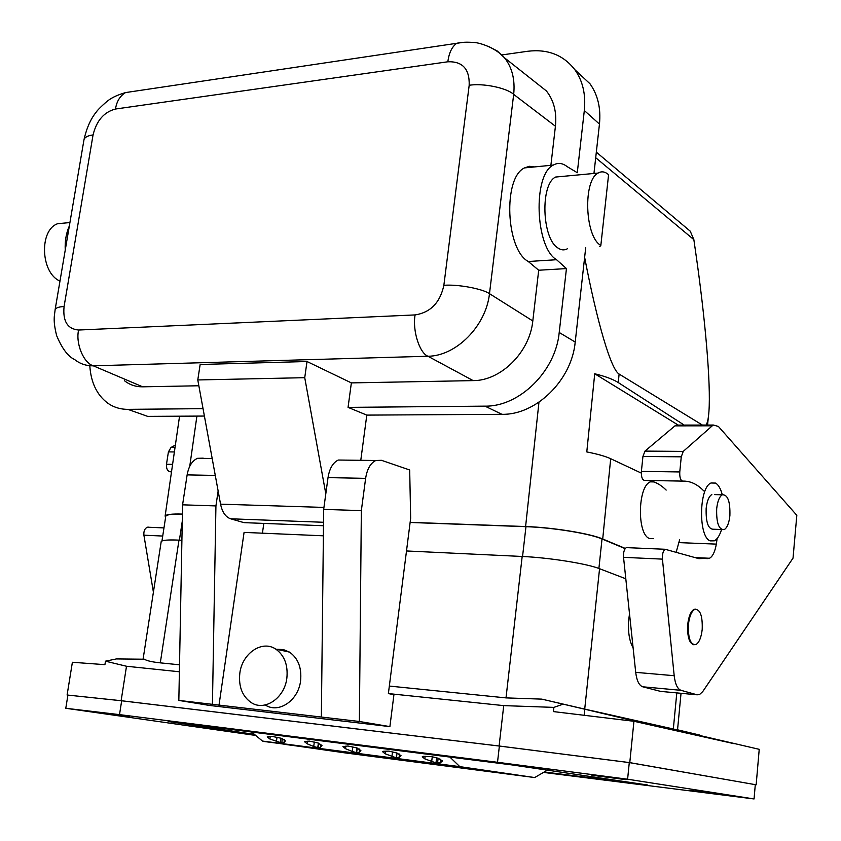 <?xml version="1.0" encoding="UTF-8"?>
<svg xmlns="http://www.w3.org/2000/svg" width="841" height="841" viewBox="0 0 841 841"><rect width="100%" height="100%" fill="white"/><g stroke="black" fill="none" stroke-linecap="round" stroke-linejoin="round"><path stroke-width="1.26" d="M394.282 759.276L389.404 758.656M251.585 732.017L262.487 741.068L459.796 766.635L449.882 757.068M423.223 756.353L431.696 756.658L438.203 758.256L442.461 760.926L440.285 762.85L435.985 762.945L424.81 758.876L422.256 756.774L423.223 756.353M347.932 746.009L356.616 747.859L360.873 750.508L359.118 752.369L356.637 752.684L352.2 751.476L345.514 748.7L342.907 746.598L347.932 746.009M385.472 751.192L385.136 753.788L382.56 751.686L383.454 751.286L388.973 751.108L396.752 752.979L396.132 757.794L399.055 757.531L401.01 755.638L396.752 752.979M396.132 757.794L385.136 753.788M309.267 741.089L317.73 742.908L321.977 745.547L320.421 747.376L318.056 747.691L313.714 746.514L307.112 743.77L304.474 741.678L309.267 741.089M281.146 738.251L285.393 740.879L284.006 742.677L281.746 743.002L269.877 738.997L267.217 736.895L271.78 736.327L281.146 738.251M389.404 758.666L395.091 759.381M282.376 743.896L307.417 747.281L282.376 743.886M368.631 755.786L398.319 759.644L368.663 755.554M262.487 741.068L345.209 752.916L534.687 777.557L459.796 766.635M534.687 777.557L548.069 769.736M324.248 749.468L344.505 752.096L324.248 749.457M277.267 743.202L307.869 747.344L277.267 743.202M365.478 755.533L340.195 752.117L365.478 755.533M524.542 776.232L489.798 771.565L524.542 776.232M492.227 771.554L439.013 764.395L492.227 771.554M440.894 764.595L464.043 767.602L440.894 764.595M482.829 770.629L515.302 774.845L482.86 770.388M423.822 762.724L475.133 769.631L423.822 762.724M476.027 769.914L451.365 766.572L476.027 769.904M451.491 766.267L398.834 759.181L451.491 766.267M399.412 759.066L422.939 762.272L399.412 759.066M385.367 757.73L436.153 764.564L385.367 757.73M434.923 764.564L413.225 761.61L434.923 764.564M411.995 761.137L359.895 754.125L411.995 761.137M359.664 753.904L383.118 757.1L359.664 753.904M394.282 759.297L395.081 759.381M373.677 756.164L322.124 749.226L373.677 756.164M285.477 744.464L336.495 751.328L285.477 744.464M332.742 751.118L361.588 754.871L332.773 750.897M324.637 749.352L319.633 748.721M511.854 774.435L490.25 771.628L511.854 774.424M444.111 764.868L463.233 767.497L444.122 764.847M376.894 756.889L407.98 761.073L376.894 756.889M358.539 754.629L340.899 752.211L358.539 754.629M469.751 769.084L452.111 766.666L469.751 769.084M392.8 758.193L422.15 762.167L392.8 758.183M423.528 762.955L445.341 765.93L423.528 762.955M382.34 757.005L348.815 752.485L382.34 756.995M319.633 748.732L324.626 749.373M700.227 735.591L759.223 749.32L756.154 784.8L629.783 762.629L499.102 745.999L503.727 705.62L553.883 707.386L553.42 711.591L633.935 721.284L629.783 762.629M499.102 745.999L121.136 700.7L67.101 695.013L121.672 700.784L499.375 746.051L629.278 762.587L756.154 784.8M755.292 784.685L754.051 798.95L543.58 772.427M629.278 762.587L627.607 779.218L754.051 798.95M499.375 746.051L497.515 762.293L627.607 779.218M121.672 700.784L119.517 714.629L497.515 762.293M67.911 695.118L65.787 708.28L119.517 714.629M255.717 735.444L65.787 708.28M103.748 713.515L129.325 716.868L103.748 713.515M591.875 775.244L626.103 779.67L591.875 775.244M690.282 790.424L721.494 794.472L690.282 790.424M230.255 731.807L253.993 734.918L230.255 731.807M544.316 771.985L647.412 784.968L512.831 765.026L168.105 721.462L254.445 734.393M389.898 726.613L209.398 705.431L178.839 700.416L359.37 721.483L389.898 726.613L393.924 694.74L388.384 693.562L410.66 518.203L409.683 469.972L381.467 460.311L375.832 460.49C370.513 463.065 367.118 469.015 365.625 478.35L328.022 477.614C329.525 468.426 332.952 462.561 338.292 460.038L375.832 460.49M625.157 548.637L602.019 538.965C589.741 533.551 552.548 527.517 525.961 526.676L410.124 522.471M67.101 695.013L72.389 662.266L104.915 664.663L105.472 661.173L126.497 666.251L179.385 671.77M161.125 542.046L161.199 541.583C162.239 540.143 168.158 539.659 178.975 540.132L160.305 662.855C152.084 661.993 146.786 660.784 144.421 659.218L116.405 658.923L105.472 661.173M175.38 445.099L171.028 447.454L168.41 451.901L166.486 464.264C166.213 468.721 167.527 471.223 170.418 471.78L171.522 471.801M304.736 377.683L197.782 379.953L200.147 364.489L307.007 361.514L304.736 377.683L325.803 493.793L323.669 509.394L361.346 510.613L365.625 478.35M323.491 525.741L243.985 522.639L230.623 518.792C225.588 517.036 222.234 512.158 220.552 504.158L197.782 379.953M681.031 693.299L677.531 729.935L584.716 709.11L599.559 568.716L625.809 578.787M178.975 540.132L181.898 540.269M406.497 550.96L522.177 556.469C549.184 557.646 587.05 563.659 599.559 568.716M633.115 647.854C629.215 640.842 627.775 631.244 628.784 619.071L629.52 613.877M702.203 629.425C701.247 637.604 699.134 642.671 695.843 644.627C690.45 644.952 687.98 638.245 688.422 624.506C689.399 616.358 691.502 611.312 694.74 609.389C700.175 609.073 702.655 615.759 702.203 629.425M695.854 609.105L694.046 609.347C690.797 611.27 688.695 616.306 687.728 624.453C687.171 636.774 689.284 643.575 694.035 644.847M389.341 686.067L506.009 697.893L541.751 699.123L584.716 709.11M584.169 715.292L584.81 709.215L541.751 699.123M553.883 707.386L562.787 704.264M734.214 743.717L633.935 721.284M665.757 728.401L584.81 709.215M121.136 700.7L126.497 666.251M388.542 693.594L503.727 705.62M660.595 691.386L642.713 686.792C639.086 685.468 636.753 680.653 635.701 672.348L623.538 557.341C623.276 552.4 624.201 549.152 626.293 547.617L627.312 547.523M717.131 538.513L716.332 544.116C714.976 551.738 712.716 556.458 709.52 558.256L698.818 558.645L665.105 549.268C663.086 550.834 662.193 554.124 662.435 559.128L623.538 557.341M182.392 514.187C172.321 513.925 166.781 514.576 165.782 516.143L165.709 516.658M160.305 662.855L179.511 664.8M699.691 735.055L677.541 729.809M647.391 480.463C654.056 481.073 660.322 484.269 666.167 490.082M703.759 490.881C697.231 484.122 690.219 480.863 682.713 481.115C680.527 480.463 679.549 477.404 679.77 471.948L681.263 456.831L683.249 451.396L712.285 425.809L713.378 425.041L718.403 426.45L796.816 515.312L793.031 558.13L702.75 691.565L699.481 694.603L697.084 694.803L680.979 690.324C677.468 689 675.207 684.132 674.188 675.712L662.435 559.128M153.409 592.201L143.906 535.191C143.569 531.102 144.726 528.442 147.385 527.202L163.974 527.906M344.726 460.111L338.292 460.038M148.699 527.149L147.385 527.202M321.357 717.047L323.669 509.394M215.285 475.428L187.133 474.881L182.581 504.831L178.839 700.416M187.133 474.881C188.71 466.219 192.169 460.689 197.53 458.313L203.196 458.145M212.437 704.337L215.927 505.914L218.134 490.986M323.375 535.812L244.079 532.395L218.975 705.42M262.424 533.183L263.822 523.417M215.927 505.914L182.581 504.831M265.483 705.136C278.865 713.788 298.439 700.395 300.594 680.747C301.824 667.838 298.135 658.293 289.514 652.111L283.301 649.546L276.615 649.305M239.822 673.252C238.445 686.677 242.334 696.506 251.491 702.761C264.926 711.486 284.647 697.925 286.865 678.067C288.127 665.01 284.437 655.37 275.785 649.126C262.15 639.696 242.124 653.331 239.822 673.252M359.37 721.483L361.346 510.613M682.545 481.105L644.427 480.411C642.177 479.769 641.168 476.752 641.399 471.38L679.77 471.948M679.486 425.104L676.09 425.104L674.955 425.861L644.973 451.102L642.934 456.463L641.399 471.38M679.644 539.68L676.217 552.095M325.803 493.793L328.022 477.614M348.058 407.37L351.37 382.897L473.168 380.616C500.763 380.868 529.809 352.2 532.805 320.947L538.703 270.234L566.445 268.584L559.212 332.489C555.628 371.375 519.275 406.834 484.984 406.14L348.058 407.37L366.802 415.107L360.778 460.311M351.37 382.897L307.007 361.514M488.579 46.476L497.325 51.038L504.537 57.829C512.137 67.511 515.176 79.695 513.672 94.392L489.483 293.677C486.024 326.077 456.032 356.142 427.943 356.248C419.428 352.957 412.332 330.45 415.086 314.923L78.591 330.029C67.511 329.031 62.665 321.199 64.074 306.534C59.07 306.786 56.105 307.743 55.17 309.404L55.064 309.993M78.591 330.029C75.49 343.538 83.585 363.007 93.288 365.814C86.245 365.93 80.074 363.869 74.775 359.643C68.132 356.626 62.087 348.616 56.631 335.612C52.773 319.874 54.455 316.216 55.17 309.404L83.9 140.226M463.275 42.355L456.716 43.301C461.204 42.197 466.923 41.924 473.882 42.502C478.203 42.397 495.107 47.043 504.537 57.829L546.387 90.944C553.851 100.373 556.868 112.137 555.428 126.245L513.672 94.392C506.976 87.916 482.587 82.912 469.183 85.298L443.859 285.32C440.095 302.655 430.497 312.516 415.086 314.923M198.854 385.767L142.665 386.818C135.779 386.892 129.714 384.863 124.479 380.731M577.262 71.937L589.983 83.774C597.856 94.875 601.01 108.31 599.454 124.079L593.956 173.456M585.725 247.527L575.212 342.056C571.754 380.321 535.896 415.107 501.961 414.319L366.802 415.107M204.405 416.053L147.68 416.379L127.832 409.346C120.263 409.357 113.503 407.244 107.553 403.007C96.883 394.892 90.975 382.56 89.819 366.024M501.919 54.928L527.706 51.269C547.67 48.841 563.386 54.97 574.845 69.687C582.781 80.904 585.935 94.518 584.316 110.518L577.283 172.72L567.191 166.644C562.524 162.975 557.898 162.46 553.315 165.078C532.616 174.707 535.212 247.643 556.553 259.711L528.274 261.498C505.83 249.63 502.834 177.556 524.521 167.906L553.315 165.078M534.561 166.917L529.473 166.287L524.521 167.906M566.445 268.584L556.553 259.711M538.703 270.234L528.274 261.498M534.046 81.178L546.387 90.944M550.887 165.309L555.428 126.245M69.34 225.945C66.166 233.115 64.799 241.167 65.241 250.092M203.049 408.663L127.832 409.346M567.423 248.757C564.322 250.471 561.147 250.208 557.898 247.969C541.93 238.655 540.111 184.242 555.596 177.052L562.776 176.379M608.064 174.245L608.59 174.697L600.831 245.488L600.306 245.12C584.8 235.606 583.055 180.31 598.088 173.067C601.378 171.133 604.711 171.522 608.064 174.245M599.707 246.592L600.831 245.488M59.974 281.083C40.673 273.031 38.917 230.077 57.682 223.706L66.607 222.865M653.436 538.66L649.494 538.503C636.868 534.571 637.646 486.14 650.387 481.861L653.962 481.935M625.305 548.437L602.713 538.986C590.277 533.509 552.558 527.391 525.604 526.54L410.135 522.345M702.403 425.062L619.113 374.056C611.071 369.704 597.278 323.091 584.632 257.335M678.256 425.104L594.724 373.761C605.289 376.379 613.131 379.312 618.261 382.56L684.217 425.094M641.305 473.105L610.692 458.713C605.446 456.285 597.478 454.024 586.787 451.932L594.724 373.761M714.556 494.613L722.293 494.781C719.402 496.6 717.531 501.257 716.679 508.742C716.301 522.955 718.824 529.914 724.248 529.609C727.171 527.77 729.063 523.091 729.893 515.575C730.282 501.425 727.749 494.497 722.293 494.781C720.695 488.674 718.445 484.773 715.586 483.081L711.034 482.997C698.934 487.381 698.177 536.894 710.161 540.868L714.324 540.837C717.247 539.302 719.665 535.538 721.557 529.536M711.822 494.55C708.9 496.358 707.018 500.994 706.156 508.448C705.778 522.608 708.322 529.546 713.799 529.241L721.536 529.515M652.469 481.43L653.562 481.925M595.712 157.719L693.857 239.643L695.528 251.28C705.242 318.329 710.95 383.98 708.942 411.333C708.437 418.566 707.46 423.139 706.019 425.062M182.402 514.072C171.89 513.767 166.129 514.429 165.12 516.059L165.582 517.425M693.857 239.643L690.24 231.18L685.615 227.291M320.841 744.211L320.421 747.376M318.655 743.181L318.056 747.691M425.125 756.269L424.81 758.876M263.149 741.373L460.395 766.95M284.426 739.659L284.006 742.677M442.398 760.537L442.334 761.126M440.726 759.202L440.285 762.85M438.14 758.246L437.551 763.144M436.595 757.857L435.985 762.945M432.263 756.795L431.664 761.736M314.313 742.056L313.714 746.514M307.459 741.194L307.112 743.77M318.371 743.087L317.761 747.66M277.015 737.21L276.395 741.699M270.234 736.422L269.877 738.997M392.505 751.928L391.906 756.606M399.486 754.041L399.055 757.531M352.789 746.913L352.2 751.476M345.851 746.114L345.514 748.7M356.941 747.954L356.332 752.642M357.236 748.038L356.637 752.684M359.549 749.047L359.118 752.369M397.047 753.052L396.447 757.836M282.345 738.629L281.746 743.002M280.999 738.209L280.368 742.813M115.469 109.025C103.99 112.032 96.526 120.673 93.057 134.938C88.095 135.559 85.088 137.041 84.047 139.396C86.791 127.569 90.975 118.339 96.568 111.695C97.325 110.034 107.732 100.132 110.623 98.902C113.714 96.747 118.686 94.644 125.572 92.573L456.705 43.301C451.922 46.802 448.968 52.962 447.854 61.782L115.469 109.025C116.72 101.298 120.095 95.811 125.572 92.573L133.046 91.459M93.057 134.938L64.074 306.534M447.854 61.782C462.592 61.246 469.699 69.088 469.183 85.298M179.406 540.153L182.255 521.409M522.555 556.49L525.961 526.676M598.897 568.463L602.019 538.965M171.028 447.454L175.033 447.486M323.943 507.417L220.552 504.158M676.795 692.9L673.326 729.052M506.009 697.893L522.177 556.469M628.132 720.579L628.259 719.412M707.964 558.624L697.052 558.13M162.723 536.053L143.906 535.191M166.486 464.264L172.594 464.348M168.41 451.901L174.381 451.953M680.979 690.324L642.713 686.792M674.188 675.712L635.701 672.348M659.333 691.27L697.084 694.803M716.332 544.116L679.181 542.624M644.973 451.102L683.249 451.396M674.955 425.861L712.285 425.809M642.934 456.463L681.263 456.831M631.402 783.087L631.465 782.466M532.805 320.947L489.483 293.677C482.419 288.705 457.409 284.1 443.859 285.32M142.665 386.818L93.288 365.814L427.943 356.248L473.168 380.616M323.533 522.282L230.623 518.792M584.316 110.518L599.454 124.079M501.961 414.319L484.984 406.14M575.212 342.056L559.212 332.489M610.692 458.713L602.713 538.986M619.113 374.056L618.261 382.56M538.965 402.208L525.604 526.54M189.751 466.292L196.91 416.095M626.293 547.617L665.105 549.268M165.782 516.143L161.956 540.994M161.199 541.583L143.086 659.197M676.09 425.104L713.378 425.041M709.52 558.256L695.265 557.615M197.53 458.313L212.184 458.492M574.845 69.687L589.983 83.774M69.919 222.56L57.682 223.706M289.514 652.111L275.785 649.126M598.088 173.067L555.596 177.052M694.74 609.389L694.046 609.347M165.12 516.059L179.554 416.19M707.554 425.052L708.332 417.283M596.332 152.158L690.24 231.18"/></g></svg>
